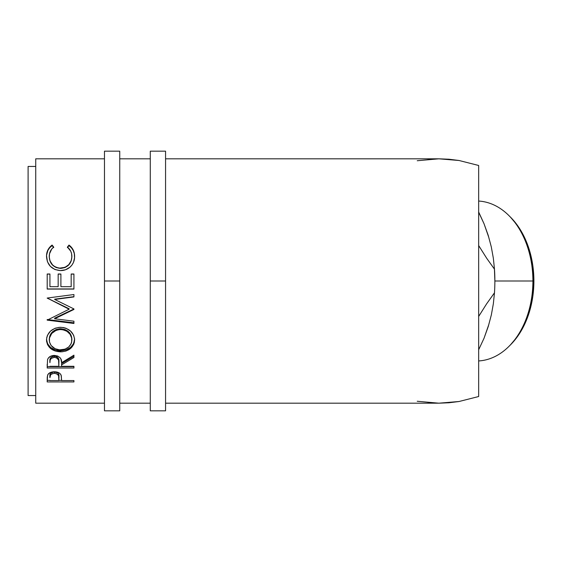 <?xml version="1.0" encoding="UTF-8"?>
<svg xmlns="http://www.w3.org/2000/svg" width="562" height="562" viewBox="0 0 562 562"><rect width="100%" height="100%" fill="white"/><g stroke="black" fill="none" stroke-linecap="round" stroke-linejoin="round"><path stroke-width="0.84" d="M119.741 410.829L119.741 281L104.469 281L104.469 151.171L104.469 410.829L119.741 410.829L119.741 281L104.469 281L104.469 410.829M119.741 281L119.741 151.171L119.741 281M165.565 410.829L165.565 281L150.286 281L150.286 151.171L150.286 410.829L165.565 410.829L165.565 281L150.286 281L150.286 410.829M165.565 281L165.565 151.171L165.565 281M508.996 346.332L510.556 344.773A78.104 55.231 -90 0 0 533.9 281L532.909 281A80.015 56.579 90 0 1 508.996 346.332A80.015 56.579 90 0 1 478.669 360.944A80.015 56.579 -90 0 0 532.909 281L494.869 281A126.007 89.098 90 0 1 494.476 292.816L493.352 303.726L491.343 314.924L488.273 326.459L484.023 338.275L478.669 349.733M28.1 395.55L35.736 395.55L28.1 395.55L28.1 166.45L28.1 395.55M35.736 166.45L28.1 166.45L35.736 166.45M417.236 401.261L438.859 403.186L165.565 403.186L438.859 403.186L448.989 402.771L459.042 401.507L478.669 396.519L478.669 165.481L459.042 160.493L448.989 159.229L438.859 158.814L165.565 158.814L438.859 158.814L417.236 160.739M35.736 403.186L104.469 403.186L35.736 403.186L35.736 158.814L104.469 158.814L35.736 158.814L35.736 403.186M119.741 403.186L150.286 403.186L119.741 403.186M150.286 158.814L119.741 158.814L150.286 158.814M51.43 245.559L52.097 245.067L53.706 247.083L51.76 248.973L49.512 253.82L49.294 257.628L50.046 260.909L52.421 264.737L54.135 266.233L56.13 267.336L59.439 268.151L65.073 267.322L68.775 264.667L71.135 260.796L71.824 257.473L71.592 253.701L70.735 251.2L67.412 247.083L69 245.067L71.423 247.273L73.215 249.999L74.275 253.076L74.542 257.846L73.517 262.285L72.027 264.962L69.934 267.21L65.487 269.774L60.401 270.589L54.95 269.542L50.404 266.388L47.44 261.752L46.527 255.541L47.875 250.006L51.43 245.559M73.924 289.072L47.194 289.072L47.194 274.003L49.934 274.003L49.934 286.676L58.16 286.676L58.16 274.003L60.9 274.003L60.9 286.676L71.177 286.676L71.177 274.003L73.924 274.003L73.924 289.072L73.924 274.003L71.177 274.003L71.177 286.676L60.9 286.676L60.9 274.003L58.16 274.003L58.16 286.676L49.934 286.676L49.934 274.003L47.194 274.003L47.194 289.072L73.924 289.072L73.924 274.003M73.924 294.53L47.194 298.057L69.126 309.212L47.194 320.143L73.924 323.466L73.924 321.197L54.647 318.773L54.647 318.183L73.924 309.009L54.647 318.183L54.647 318.773L73.924 309.451L73.924 308.931L54.69 299.455L73.924 308.931L73.924 309.451L54.647 318.773L73.924 321.197L73.924 323.466L47.194 320.143L69.126 309.212L47.194 298.057L73.924 294.53L73.924 296.926L54.69 299.455L73.924 296.926L54.69 299.167L73.924 296.673L73.924 294.53L73.924 296.926M46.569 341.317L46.737 337.671L47.475 335.282L50.517 331.095L55.097 328.236L59.151 327.351L63.302 327.527L65.958 328.236L70.517 331.053L73.594 335.149L74.549 338.717L74.367 342.321L73.615 344.597L70.58 348.447L66.056 351.011L62.052 351.805L55.287 351.025L50.671 348.573L47.58 344.759L46.569 341.317M73.924 368.012L47.194 368.012L47.559 359.638L48.423 357.959L50.938 356.069L54.338 355.437L57.619 356.013L60.12 357.755L60.872 358.928L61.581 362.722L73.924 355.163L73.924 357.502L61.581 364.9L61.581 366.312L73.924 366.312L73.924 368.012L73.924 366.312L61.581 366.312L61.581 364.9L73.924 357.502L73.924 355.163L61.581 362.722C61.932 358.535 59.516 356.104 54.338 355.437C50.77 355.577 48.508 356.982 47.559 359.638L47.194 368.012L73.924 368.012L73.924 366.312M73.924 381.928L47.194 381.928L47.257 376.983L47.96 374.418L50.046 372.655L54.359 371.77L58.757 372.69L60.289 373.849L61.307 375.795L61.581 380.558L73.924 380.558L73.924 381.928L73.924 380.558L61.581 380.558L61.146 375.254C60.183 373.013 57.921 371.847 54.359 371.77C50.875 371.854 48.62 372.971 47.594 375.114L47.194 381.928L73.924 381.928L73.924 380.558M478.669 212.267L484.023 223.725L478.62 211.902L484.023 223.725L488.216 235.359L491.286 246.844L493.338 258.176L494.476 269.184A126.007 89.098 90 0 1 494.869 281L532.909 281A80.015 56.579 -90 0 0 478.669 201.055A80.015 56.579 90 0 1 508.996 215.668A80.015 56.579 90 0 1 532.909 281L533.9 281L532.839 296.237L529.699 310.891L524.592 324.393L517.721 336.231L510.465 344.864M494.434 269.128L494.869 281A126.007 89.098 -90 0 0 494.476 269.184L486.678 258.246L478.669 245.559L486.678 258.246L494.476 269.184L493.338 258.176L491.286 246.844L488.216 235.359L484.023 223.725L488.708 237.164M494.869 281A126.007 89.098 -90 0 1 494.476 292.816L486.594 303.88L478.669 316.441L486.594 303.88L494.476 292.816L493.352 303.726L491.343 314.924L488.273 326.459L484.023 338.275L488.708 324.836M428.005 402.708L438.859 403.186L459.042 401.507L478.669 396.519L478.669 165.481L459.042 160.493L438.859 158.814L428.005 159.292M49.245 256.89L49.245 256.511C49.245 252.647 50.728 249.5 53.706 247.083L52.097 245.067C48.346 247.884 46.477 251.65 46.506 256.363C47.103 264.976 51.739 269.718 60.401 270.589C64.005 270.617 67.18 269.493 69.934 267.21C73.144 264.266 74.704 260.635 74.606 256.328C74.613 251.65 72.744 247.891 69 245.067L67.412 247.083C70.341 249.493 71.831 252.577 71.866 256.342C71.465 263.48 67.707 267.435 60.584 268.2C53.523 267.463 49.744 263.564 49.245 256.511L49.245 256.89C49.744 263.838 53.523 267.674 60.584 268.397L60.584 268.397C67.7 267.653 71.465 263.768 71.866 256.729L71.135 261.112L68.775 264.92L65.073 267.54L60.584 268.397L56.13 267.547L52.421 264.99L50.046 261.225L49.245 256.89M67.412 247.61L69 245.067L69 245.629C72.744 248.411 74.613 252.106 74.606 256.715L74.275 253.511L73.215 250.483L71.423 247.8L69 245.629L67.412 247.61M46.527 255.914L46.506 256.75C46.484 252.099 48.346 248.397 52.097 245.629L52.097 245.067L53.706 247.61L52.097 245.629L49.653 247.8L47.875 250.49L46.583 255.134M47.194 274.115L49.934 274.115L47.194 274.115M58.16 286.676L58.16 274.003M58.16 274.115L60.9 274.115L58.16 274.115M71.177 286.676L71.177 274.003M71.177 274.115L73.924 274.115L71.177 274.115M73.924 288.945L47.194 288.945L73.924 288.945M73.924 308.931L73.924 309.451M47.194 298.127L69.126 308.77L69.126 309.212L69.126 308.77L47.194 298.057M47.194 320.143L47.194 319.532L73.924 322.806L47.194 319.532M73.924 321.197L73.924 323.466M74.606 339.926C73.826 332.304 69.14 328.096 60.548 327.302C51.873 328.103 47.194 332.381 46.506 340.115C47.37 347.449 52.09 351.362 60.675 351.854C69.231 351.278 73.875 347.302 74.606 339.926M74.606 339.005C73.875 346.269 69.231 350.182 60.675 350.751L60.675 351.854L60.675 350.751C52.09 350.259 47.37 346.403 46.506 339.195L47.58 343.761L50.671 347.52L55.287 349.936L60.675 350.751L66.056 349.915L70.58 347.393L73.615 343.607L74.606 339.005M71.817 338.113L71.866 340.017C71.318 346.052 67.588 349.346 60.661 349.887C53.678 349.388 49.877 346.094 49.245 340.017C49.807 333.737 53.573 330.238 60.541 329.508C67.573 330.203 71.346 333.702 71.866 340.017L71.866 339.09C71.339 332.873 67.566 329.423 60.541 328.749L64.967 329.529L68.676 331.826L71.058 335.226L71.817 338.113M59.41 328.798L60.541 328.749L60.541 329.508L60.541 328.749C53.573 329.465 49.807 332.915 49.245 339.09L50.081 335.247L52.463 331.861L56.13 329.536L59.41 328.798M49.301 340.066L49.245 339.09M73.924 355.163L73.924 357.502M61.581 364.9L61.581 363.593L73.924 356.308L61.581 363.593L61.581 366.312M47.194 366.649L73.924 366.649L47.194 366.649L47.194 364.169M51.233 357.207L53.179 356.259L55.547 356.259M56.593 356.617L58.181 357.966L58.884 361.457C59.361 358.549 57.851 356.772 54.331 356.132C50.903 356.765 49.442 358.507 49.934 361.373L50.629 357.868M54.331 356.132L54.331 357.327C57.851 357.994 59.368 359.799 58.884 362.736L58.841 366.312L49.934 366.312L58.841 366.312L58.574 360.052L56.607 357.825L54.331 357.327L54.331 356.132M58.884 361.457L58.884 362.736M49.934 361.373L49.934 362.652C49.428 359.757 50.896 357.98 54.331 357.327L51.233 358.423L50.201 360.017L49.934 362.652L49.934 361.373M61.581 379.434L61.581 380.558M61.581 380.348L58.848 380.348L61.581 380.348M47.194 380.348L49.934 380.348L47.194 380.348L47.194 378.879M53.797 371.939L57.535 372.789L58.596 374.102L58.905 376.245C59.368 373.885 57.858 372.437 54.374 371.918L54.374 373.358C57.865 373.899 59.375 375.367 58.905 377.769L58.841 380.558L49.934 380.558L58.841 380.558L58.596 375.578L56.621 373.765L54.374 373.358L54.374 371.918C50.952 372.409 49.47 373.814 49.934 376.133L50.615 373.351L53.797 371.939M49.934 376.133L49.934 377.643C49.463 375.304 50.945 373.878 54.374 373.358L52.182 373.758L50.615 374.819L49.934 377.643L49.934 376.133M59.53 349.845L65.037 349.171L68.669 347.014L71.079 343.825L71.676 341.963L71.669 338.022L70.053 334.264L66.955 331.292L62.796 329.697L59.41 329.557L56.13 330.308L51.739 333.456L49.456 338.036L49.463 341.97L51.149 345.553L55.097 348.714L59.53 349.845M510.465 217.136L517.721 225.769L524.592 237.607L529.699 251.109L532.839 265.763L533.9 281A78.104 55.231 -90 0 0 510.556 217.227L508.996 215.668M104.469 151.171L119.741 151.171M150.286 151.171L165.565 151.171M58.905 377.762L58.905 376.245"/></g></svg>
